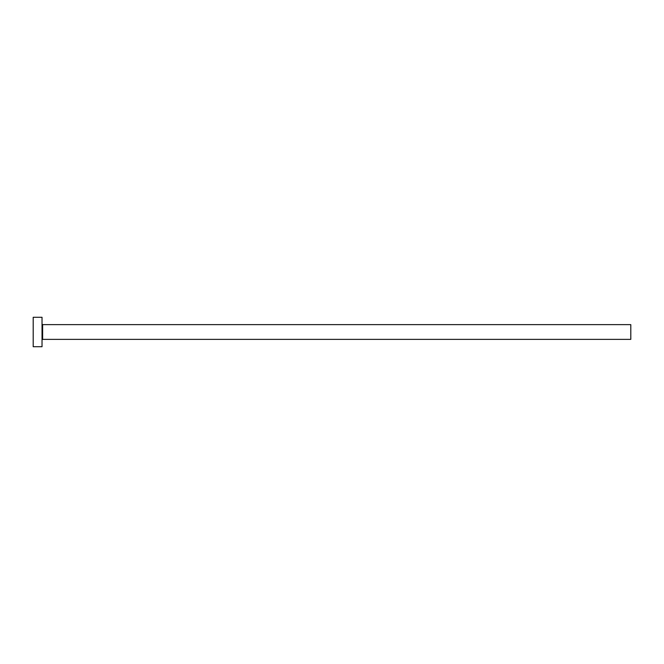 <?xml version="1.0" encoding="UTF-8"?>
<svg xmlns="http://www.w3.org/2000/svg" width="664" height="664" viewBox="0 0 664 664"><rect width="100%" height="100%" fill="white"/><g stroke="black" fill="none" stroke-linecap="round" stroke-linejoin="round"><path stroke-width="1" d="M42.62 339.362L42.62 324.638L630.8 324.638L630.8 339.362L42.62 339.362L42.031 339.951M42.031 332L42.031 346.716L33.2 346.716L33.2 317.284L42.031 317.284L42.031 332M42.62 324.638L42.031 324.049"/></g></svg>
